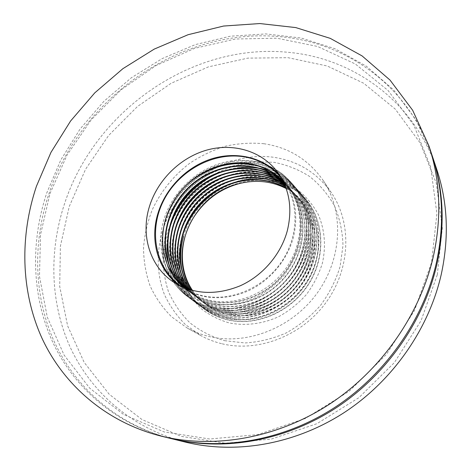 <?xml version="1.0" encoding="UTF-8"?>
<svg xmlns="http://www.w3.org/2000/svg" width="471" height="471" viewBox="0 0 471 471"><rect width="100%" height="100%" fill="white"/><g stroke="black" fill="none" stroke-linecap="round" stroke-linejoin="round"><path stroke-width="0.35" stroke-dasharray="2.35 1.77" d="M183.843 287.581L189.507 291.814C195.659 295.847 202.453 298.685 209.895 300.327C237.237 306.409 269.842 292.532 287.11 266.692C304.454 240.893 304.066 207.022 287.369 185.78L282.7 180.475M181.529 286.562L182.471 287.192C188.712 291.284 195.612 294.157 203.172 295.817C230.949 301.958 264.154 287.775 281.776 261.434C299.474 235.141 299.138 200.687 282.2 179.139L281.499 178.25M49.938 193.699L67.076 155.006L91.115 119.964L121.1 89.79L155.966 65.599L194.505 48.383L235.353 39.016L276.966 38.21L317.601 46.47L355.34 63.985L388.133 90.532L413.897 125.351L430.682 167.075L436.905 213.669L431.571 262.482L414.515 310.448L386.508 354.339L349.299 391.154L305.402 418.448L257.837 434.609L209.778 439.013L164.173 431.942L123.532 414.468L89.749 388.204L64.103 355.087L47.283 317.142L39.476 276.383L40.518 234.664L49.938 193.699M432.113 155.459C408.551 85.475 345.514 41.831 279.144 36.62C179.675 27.448 79.84 98.745 48.701 194.452C32.982 241.947 33.624 294.24 53.329 339.62C73.341 384.713 112.958 421.545 164.685 436.841L170.861 438.513M171.232 205.539C185.762 176.213 219.533 157.426 250.855 161.582C262.794 163.119 273.468 167.399 282.865 174.429C273.739 167.146 263.318 162.63 251.602 160.864L238.314 160.187C202.93 161.877 169.913 190.555 162.371 225.468C154.57 260.345 174.835 296.377 210.119 303.713C225.75 306.374 242.2 303.972 257.625 296.683C267.587 290.96 276.424 283.772 284.125 275.117C291.013 265.75 296.171 255.641 299.609 244.785C301.923 233.834 302.311 223.03 300.763 212.38C298.114 202.106 293.774 192.88 287.746 184.709C277.337 173.228 264.437 166.098 249.041 163.319C236.619 161.659 224.379 163.254 212.321 168.118C194.658 175.53 181.135 187.67 171.762 204.544M436.811 169.531C414.168 101.1 352.773 57.827 287.952 52.299C191.202 42.661 93.982 111.686 64.197 204.779C49.137 250.961 50.12 301.811 69.602 345.891C89.384 389.694 128.147 425.395 178.409 440.238L185.262 442.075M172.156 274.14C176.548 284.619 183.272 293.292 192.333 300.151C199.486 305.467 207.564 309.129 216.572 311.137C246.097 317.713 280.999 302.205 298.779 273.775C316.571 245.473 314.451 208.783 294.964 186.852C284.555 175.318 271.602 168.3 256.112 165.81C223.595 160.846 188.6 180.393 173.193 210.725C157.614 241.058 164.038 279.015 189.807 298.273C196.984 303.601 205.085 307.269 214.117 309.276C243.725 315.853 278.744 300.28 296.612 271.743C314.516 243.407 312.397 206.38 292.874 184.467C282.47 172.922 269.483 165.898 253.904 163.39C221.282 158.444 186.163 178.085 170.667 208.529C155.012 238.98 161.412 277.06 187.246 296.365C194.441 301.705 202.565 305.379 211.626 307.386C241.34 313.969 276.512 298.29 294.469 269.612C312.432 241.064 310.342 204.102 290.754 182.053C280.286 170.461 267.257 163.419 251.667 160.941L238.314 160.187M282.865 174.429L290.519 181.788C310.142 203.896 312.191 240.846 294.21 269.406C276.23 298.102 241.046 313.757 211.355 307.18C202.218 305.137 194.087 301.464 186.969 296.153C161.029 276.783 154.782 238.65 170.408 208.264C185.957 177.708 221.176 158.203 253.663 163.125C269.253 165.639 282.247 172.663 292.644 184.208C312.185 206.257 314.322 243.018 296.353 271.561C278.544 300.051 243.301 315.682 213.846 309.07C204.744 307.027 196.637 303.359 189.53 298.066C163.661 278.738 157.391 240.734 172.934 210.46C188.4 180.016 223.49 160.605 255.877 165.545C271.414 168.065 284.372 175.077 294.74 186.593C314.222 208.582 316.382 245.214 298.49 273.633C280.769 301.999 245.662 317.542 216.307 310.937C207.228 308.894 199.145 305.232 192.056 299.95C170.502 284.072 161.936 254.758 169.507 227.893M237.196 168.094L229.654 169.56M168.017 236.23L167.193 243.76M169.454 266.203L169.984 268.058M221.27 171.785C233.416 167.393 245.679 166.11 258.055 167.929L260.651 168.388M262.553 172.851C230.337 167.847 195.724 187.122 180.546 217.125C165.203 247.128 171.691 284.72 197.272 303.83C204.39 309.117 212.427 312.768 221.376 314.775C250.654 321.399 285.503 305.897 302.965 277.808C320.627 249.665 318.396 213.328 299.056 191.509C288.735 180.052 275.865 173.063 260.434 170.537C228.123 165.545 193.381 184.909 178.126 215.017C162.707 245.132 169.171 282.847 194.817 302.005C201.953 307.304 210.013 310.96 218.991 312.968C248.423 319.544 283.189 304.125 300.887 275.812C318.59 247.628 316.459 211.073 297.024 189.195C287.157 178.238 274.94 171.356 260.381 168.547M269.918 170.891C280.428 174.594 289.388 180.611 296.801 188.942C316.218 210.855 318.408 247.316 300.645 275.606C283.012 303.83 248.235 319.373 218.727 312.773C209.677 310.73 201.617 307.074 194.547 301.805C168.806 282.576 162.489 244.814 177.879 214.758C193.192 184.538 228.035 165.315 260.204 170.284M271.861 173.181C282.412 176.878 291.402 182.907 298.832 191.255C318.219 213.133 320.404 249.506 302.682 277.684C285.126 305.814 250.284 321.181 221.117 314.581C212.097 312.538 204.055 308.888 197.002 303.636C174.941 287.387 166.557 257.095 175.094 229.789M223.625 177.19C236.318 172.192 249.218 170.661 262.323 172.604L264.296 172.939M181.005 241.758C175.253 267.033 184.132 294.263 204.42 309.164C211.408 314.369 219.374 318.002 228.323 320.045C257.407 326.615 291.643 311.514 309.017 283.672C326.403 255.947 324.207 219.916 304.973 198.256C294.699 186.869 281.941 179.91 266.698 177.39C234.682 172.357 200.31 191.456 185.28 221.24C170.09 251.037 176.613 288.393 202.071 307.41C209.159 312.673 217.149 316.306 226.039 318.314C255.211 324.884 289.577 309.706 307.027 281.746C324.49 253.91 322.311 217.749 303.03 196.036C292.726 184.62 279.927 177.655 264.637 175.135C232.527 170.119 198.032 189.301 182.931 219.198C167.664 249.094 174.17 286.568 199.686 305.632C206.793 310.907 214.805 314.551 223.725 316.559C252.98 323.13 287.481 307.869 305.008 279.798C322.553 251.85 320.386 215.559 301.057 193.787C291.09 182.724 278.738 175.83 264.013 173.098M277.955 177.049C286.804 180.823 294.434 186.322 300.839 193.54C320.174 215.365 322.376 251.602 304.737 279.668C287.257 307.681 252.55 322.965 223.472 316.365C214.476 314.322 206.463 310.683 199.427 305.438C173.805 286.303 167.452 248.782 182.689 218.938C197.849 188.936 232.45 169.896 264.414 174.888L266.068 175.171M281.946 180.205C289.965 183.937 296.924 189.13 302.818 195.795C322.082 217.472 324.295 253.692 306.809 281.534C289.335 309.524 254.946 324.696 225.792 318.125C216.825 316.082 208.83 312.45 201.812 307.216C176.254 288.128 169.878 250.725 185.044 220.987C200.128 191.091 234.611 172.133 266.474 177.143L267.811 177.373M226.698 185.286C240.304 179.221 254.24 177.249 268.505 179.369C283.342 181.824 295.853 188.518 306.032 199.469C295.912 188.594 283.471 181.971 268.711 179.592L265.214 179.145C255.412 178.15 245.732 179.11 236.177 182.036M283.601 182.295C291.749 186.039 298.802 191.279 304.766 198.014C324.001 219.727 326.226 255.712 308.746 283.548C291.431 311.331 256.978 326.456 228.076 319.856C219.139 317.819 211.167 314.186 204.167 308.97C181.211 292.144 173.251 260.004 183.419 232.221M272.827 175.124L273.775 175.447M274.705 177.355L275.665 177.679M279.415 179.092L279.909 179.298M281.328 181.306L281.829 181.512M437.306 274.746L442.322 227.929L436.27 183.119L420.091 142.848L395.269 109.101L363.659 83.232L327.257 66.005L288.022 57.686L247.828 58.127L208.37 66.876L171.144 83.267L137.503 106.458L108.624 135.483L85.557 169.266L69.219 206.61L60.394 246.162L59.711 286.433L67.588 325.767L84.156 362.352L109.195 394.262L141.983 419.549L181.264 436.376L225.185 443.223L271.337 439.084L316.895 423.706L358.861 397.695L394.386 362.576L421.08 320.645L437.306 274.746M182.224 236.607C178.02 252.739 178.509 268.399 183.696 283.595C188 293.15 193.911 301.575 201.423 308.87C209.742 315.317 219.121 320.033 229.554 323.006C245.679 326.091 262.948 323.883 278.979 316.518C289.318 310.73 298.496 303.365 306.497 294.428C313.604 284.784 318.896 274.363 322.382 263.177C326.191 246.186 324.66 229.141 318.178 214.329C313.032 204.95 306.403 196.955 298.296 190.331C289.53 184.65 279.986 180.74 269.659 178.603C232.692 172.822 193.063 199.533 182.224 236.607M286.18 188.553C310.46 200.993 323.748 231.332 316.188 260.81C308.552 292.414 278.155 317.954 246.869 319.573C215.506 321.387 188.547 300.133 182.318 271.679M263.772 143.708C288.805 147.411 308.635 159.698 323.265 180.57C344.077 211.508 342.411 258.302 317.177 293.109C292.026 327.963 246.81 345.567 209.401 336.571C201.488 334.693 194.081 331.837 187.181 328.01L171.574 316.818C162.572 307.746 155.401 297.413 150.066 285.82C145.863 273.739 143.679 261.181 143.52 248.158C144.503 235.094 147.399 222.33 152.21 209.872C160.87 191.42 173.31 175.924 189.536 163.402C200.711 155.936 212.615 150.22 225.238 146.257C238.09 143.39 250.931 142.542 263.772 143.708M222.194 343.812C258.461 352.596 302.07 335.735 326.25 302.17C350.512 268.653 352.008 223.448 331.79 193.375C317.578 173.093 298.337 161.082 274.063 157.338C230.443 151.103 184.008 179.115 166.104 220.97C156.348 244.879 155.536 271.378 164.426 294.558C169.666 305.791 176.672 315.811 185.45 324.619L200.634 335.482C207.34 339.202 214.523 341.975 222.194 343.812M224.638 340.692L244.92 342.953C258.944 342.129 272.668 338.808 286.097 332.991C299.003 325.814 310.448 316.659 320.427 305.514C329.27 293.48 335.835 280.486 340.109 266.533L342.994 245.456C342.558 231.438 339.721 218.267 334.487 205.927C327.999 194.382 319.703 184.567 309.606 176.49C298.72 169.584 286.91 164.868 274.181 162.342L254.734 161.688C241.635 163.343 229.018 167.075 216.884 172.886C205.268 179.787 194.923 188.294 185.845 198.409C177.685 209.265 171.385 221.034 166.934 233.71L163.207 253.18C162.719 266.368 164.45 279.132 168.394 291.472C173.593 303.3 180.787 313.768 189.984 322.87C200.193 330.948 211.744 336.889 224.638 340.692M183.625 236.248C193.257 201.429 230.036 175.283 265.214 179.145M212.321 168.118L213.881 167.523M282.712 180.487L287.858 186.28C307.186 210.637 304.396 251.243 280.298 277.466C256.401 303.877 216.548 310.136 191.149 293.103L184.179 287.722M283.065 181.188L290.048 188.73C309.3 213.027 306.533 253.463 282.547 279.556C258.762 305.832 219.068 312.038 193.734 295.07L185.032 288.064M283.507 182.089L292.208 191.138C311.384 215.371 308.64 255.629 284.772 281.599C261.105 307.746 221.576 313.922 196.301 297.018L186.051 288.458M283.989 183.125L294.316 193.487C313.433 217.661 310.725 257.761 286.969 283.613C263.407 309.641 224.025 315.776 198.809 298.932L187.181 288.864M284.49 184.249L296.412 195.824C315.458 219.939 312.768 259.886 289.117 285.614C265.662 311.519 226.433 317.601 201.276 300.81L194.382 295.517L188.394 289.282M284.996 185.444L292.22 191.244L298.479 198.138C317.454 222.2 314.781 261.976 291.243 287.575C267.887 313.356 228.824 319.397 203.719 302.676C198.285 299.103 193.599 294.775 189.666 289.683M285.491 186.693C291.261 190.372 296.271 194.941 300.51 200.399C319.415 224.402 316.777 264.013 293.345 289.506C270.101 315.164 231.19 321.175 206.145 304.513C200.181 300.604 195.129 295.788 190.985 290.077M285.974 187.982C292.373 191.803 297.884 196.684 302.512 202.63C321.352 226.569 318.743 266.033 295.411 291.408C272.273 316.959 233.498 322.923 208.512 306.321C202.041 302.07 196.648 296.777 192.339 290.442M306.032 199.469C276.677 167.788 219.121 176.819 195.477 214.664M192.551 290.495C196.872 296.895 202.294 302.235 208.818 306.515C233.787 323.112 272.526 317.154 295.647 291.626C318.955 266.274 321.563 226.845 302.735 202.919C298.072 196.925 292.509 192.015 286.044 188.182M191.191 290.136C195.353 295.912 200.44 300.769 206.451 304.719C231.479 321.363 270.36 315.364 293.586 289.724C316.995 264.26 319.626 224.679 300.739 200.693C296.459 195.188 291.402 190.59 285.567 186.893M189.872 289.747C193.828 294.899 198.55 299.273 204.037 302.877C229.118 319.591 268.152 313.562 291.484 287.805C315.005 262.223 317.672 222.483 298.714 198.438C294.822 193.428 290.277 189.165 285.079 185.645M188.594 289.347L194.629 295.664L201.594 301.022C226.734 317.795 265.927 311.72 289.365 285.838C312.997 260.139 315.676 220.228 296.648 196.13L291.013 189.842L284.578 184.444M187.381 288.935L199.133 299.144C224.331 315.976 263.678 309.853 287.222 283.848C310.954 258.02 313.657 217.949 294.552 193.793L284.078 183.313M186.245 288.529L196.625 297.236C221.888 314.122 261.381 307.957 285.032 281.835C308.87 255.888 311.608 215.665 292.45 191.444L283.595 182.271M185.215 288.14L194.064 295.288C219.38 312.244 259.044 306.044 282.806 279.798C306.768 253.728 309.535 213.328 290.295 189.048L283.153 181.364M184.349 287.793L191.485 293.321C216.866 310.342 256.689 304.095 280.563 277.713C304.637 251.514 307.422 210.937 288.105 186.604L282.788 180.64M178.191 284.873L182.218 287.763C201.759 299.703 223.413 300.904 247.181 291.366C269.282 281.523 287.098 260.728 293.315 237.567C298.696 215.094 295.176 195.518 282.747 178.839L279.55 175.053M169.978 438.301C115.919 424.63 73.947 387.78 52.593 341.864C31.551 295.635 30.527 241.858 46.7 193.116L60.877 159.828L80.094 129.013L103.797 101.418L131.38 77.739L162.165 58.598L195.412 44.58L230.295 36.208L265.891 33.918L301.187 38.045L335.064 48.796L366.314 66.181L393.691 89.996L415.922 119.74L431.825 154.6M182.471 287.192L189.507 291.814M323.265 180.57L331.79 193.375M282.2 179.139L287.369 185.78M208.818 306.515L208.512 306.321M206.451 304.719L206.145 304.513M300.739 200.693L300.51 200.399M204.037 302.877L203.719 302.676M298.714 198.438L298.479 198.138M201.594 301.022L201.276 300.81M296.648 196.13L296.412 195.824M199.133 299.144L198.809 298.932M294.552 193.793L294.316 193.487M196.625 297.236L196.301 297.018M292.45 191.444L292.208 191.138M194.064 295.288L193.734 295.07M290.295 189.048L290.048 188.73M191.485 293.321L191.149 293.103M288.105 186.604L287.858 186.28M187.181 328.01L200.634 335.482M182.218 287.763L173.899 282.312M282.747 178.839L276.654 170.985"/><path stroke-width="0.71" d="M282.7 180.475C273.304 171.232 262 165.592 248.794 163.555C219.233 158.857 186.475 176.625 171.762 204.544L171.232 205.539C156.343 233.257 161.053 268.705 183.843 287.581M281.499 178.25C271.461 166.257 258.644 159.063 243.036 156.66C211.703 152.098 177.52 171.727 163.013 201.788C148.341 231.761 155.56 268.741 181.529 286.562M170.861 438.513L171.738 438.731C223.189 451.401 284.037 441.286 334.993 408.592C385.796 375.705 423.759 321.605 436.829 264.608C445.148 226.298 443.67 190.202 432.402 156.319L432.113 155.459M171.738 438.731L185.262 442.075C235.241 454.374 294.063 444.665 343.206 413.208C392.202 381.563 428.716 329.464 441.256 274.405C449.234 237.39 447.756 202.436 436.811 169.531L432.402 156.319M260.381 168.547L258.291 168.188C251.296 167.123 244.261 167.093 237.196 168.094M229.654 169.56C198.668 176.902 172.769 205.062 168.017 236.23M167.193 243.76C166.74 251.443 167.493 258.926 169.454 266.203M169.984 268.058L172.156 274.14M169.507 227.893C176.272 202.73 196.537 180.681 221.27 171.785M175.094 229.789C183.39 205.015 199.569 187.482 223.625 177.19M236.177 182.036C209.1 190.154 186.852 214.287 181.005 241.758M183.419 232.221C191.503 210.825 205.927 195.182 226.698 185.286M260.651 168.388L269.918 170.891M260.204 170.284L271.861 173.181M264.013 173.098L262.553 172.851M264.296 172.939L272.827 175.124M273.775 175.447L277.955 177.049M266.068 175.171L274.705 177.355M275.665 177.679L279.415 179.092M279.909 179.298L281.946 180.205M267.811 177.373L281.328 181.306M281.829 181.512L283.601 182.295M182.318 271.679C179.757 259.98 180.187 248.17 183.625 236.248M192.339 290.442C165.898 253.745 193.163 193.51 239.297 183.596C255.936 179.457 271.561 181.105 286.18 188.553M213.881 167.523C240.163 158.686 263.106 163.007 282.712 180.487M184.179 287.722C157.797 263.984 159.257 218.609 185.35 190.708C211.037 162.436 256.465 156.984 283.065 181.188M185.032 288.064C160.346 263.937 162.483 220.069 187.864 192.933C212.892 165.468 256.742 159.557 283.507 182.089M186.051 288.458C162.907 264.048 165.615 221.576 190.331 195.135C214.747 168.418 257.142 162.112 283.989 183.125M187.181 288.864C165.462 264.266 168.665 223.107 192.751 197.32C216.583 171.297 257.625 164.644 284.49 184.249M188.394 289.282C168.012 264.561 171.65 224.643 195.135 199.48C218.403 174.117 258.161 167.164 284.996 185.444M189.666 289.683C170.543 264.902 174.57 226.174 197.484 201.612C220.204 176.878 258.738 169.666 285.491 186.693M190.985 290.077C173.063 265.285 177.443 227.699 199.792 203.719C221.988 179.598 259.338 172.145 285.974 187.982M239.297 183.596C221.135 188.553 206.528 198.909 195.477 214.664C179.363 237.537 177.738 268.888 192.551 290.495M286.044 188.182C259.439 172.474 222.23 179.946 200.098 203.996C177.814 227.905 173.405 265.356 191.191 290.136M285.567 186.893C258.838 169.996 220.446 177.237 197.791 201.894C174.947 226.38 170.885 264.979 189.872 289.747M285.079 185.645C258.261 167.499 218.65 174.476 195.447 199.763C172.033 224.855 168.353 264.631 188.594 289.347M284.578 184.444C257.725 164.985 216.831 171.668 193.069 197.608C169.054 223.319 165.81 264.337 187.381 288.935M284.078 183.313C257.237 162.454 214.994 168.789 190.655 195.43C166.01 221.788 163.254 264.107 186.245 288.529M283.595 182.271C256.83 159.905 213.145 165.851 188.194 193.228C162.889 220.281 160.699 263.99 185.215 288.14M283.153 181.364C256.542 157.332 211.291 162.825 185.686 191.008C159.675 218.821 158.15 264.025 184.349 287.793M282.788 180.64C251.903 148.883 191.785 163.926 171.232 205.539M287.292 230.825C280.899 254.475 262.671 275.747 240.098 285.844C215.83 295.629 193.764 294.452 173.899 282.312C149.872 266.857 140.37 234.952 149.484 206.351C157.614 180.093 179.94 157.944 206.104 150.273C232.244 142.672 260.593 150.42 276.654 170.985C289.288 187.941 292.832 207.888 287.292 230.825M279.55 175.053C262.783 156.937 235.594 151.056 210.967 159.039C186.333 167.111 165.645 188.27 157.997 213.175C149.725 239.545 157.396 268.864 178.191 284.873M428.875 145.763L431.825 154.6C443.14 188.606 444.618 224.85 436.252 263.33C423.111 320.58 384.96 374.94 333.921 407.986C282.73 440.844 221.623 451.012 169.978 438.301L160.935 436.064C105.857 422.134 63.291 384.536 41.778 337.748C20.583 290.648 19.806 235.9 36.432 186.269L50.968 152.374L70.609 120.982L94.789 92.846L122.896 68.672L154.247 49.096L188.088 34.707L223.595 26.04L259.827 23.55L295.759 27.583L330.259 38.363L362.099 55.925L390 80.058L412.667 110.279L428.875 145.763C440.409 180.411 441.88 217.414 433.285 256.76C419.785 315.299 380.662 371.007 328.411 404.889C276 438.578 213.551 449.022 160.935 436.064"/></g></svg>
